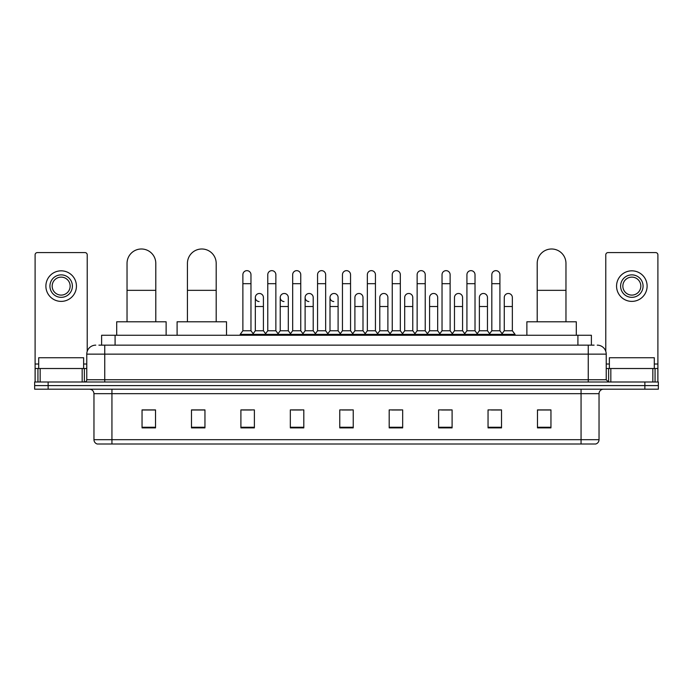 <?xml version="1.0" encoding="UTF-8"?>
<svg xmlns="http://www.w3.org/2000/svg" width="693" height="693" viewBox="0 0 693 693"><rect width="100%" height="100%" fill="white"/><g stroke="black" fill="none" stroke-linecap="round" stroke-linejoin="round"><path stroke-width="1.04" d="M101.611 345.149L101.611 335.265L591.389 335.265L591.389 345.149M99.116 345.149L594.092 345.149M98.908 345.149L104.747 345.149L104.747 354.14L86.772 354.14L86.772 379.755A2.244 2.244 0 0 1 84.529 381.999M95.764 345.149A8.983 8.983 0 0 0 86.772 354.14M597.236 345.149A8.983 8.983 0 0 1 606.228 354.14L606.228 379.755L608.471 381.999M48.129 381.999L34.65 381.999L34.65 385.594L48.129 385.594L34.65 385.594L34.65 389.189L48.129 389.189L48.129 385.594L644.871 385.594L48.129 385.594L48.129 381.999L644.871 381.999L644.871 385.594L658.35 385.594L644.871 385.594L644.871 389.189L48.129 389.189M644.871 389.189L658.35 389.189L658.35 381.999L644.871 381.999M599.038 439.7C598.908 441.848 597.834 443.286 595.798 444.005L581.063 444.005L581.063 439.7L599.038 439.7L599.038 393.685A4.496 4.496 0 0 1 603.525 389.189M581.063 444.005L97.202 444.005A4.496 4.496 0 0 1 93.962 439.7L93.962 393.685C93.702 390.956 92.204 389.457 89.475 389.189M550.952 427.876L550.952 409.901L537.473 409.901L537.473 427.876L550.952 427.876M501.524 427.876L501.524 409.901L488.045 409.901L488.045 427.876L501.524 427.876M452.096 427.876L452.096 409.901L438.617 409.901L438.617 427.876L452.096 427.876M402.668 427.876L402.668 409.901L389.189 409.901L389.189 427.876L402.668 427.876M155.527 427.876L155.527 409.901L142.048 409.901L142.048 427.876L155.527 427.876M204.955 427.876L204.955 409.901L191.476 409.901L191.476 427.876L204.955 427.876M254.383 427.876L254.383 409.901L240.904 409.901L240.904 427.876L254.383 427.876M303.811 427.876L303.811 409.901L290.332 409.901L290.332 427.876L303.811 427.876M353.239 427.876L353.239 409.901L339.761 409.901L339.761 427.876L353.239 427.876M441.58 409.996L450.571 409.996M491.372 409.996L500.355 409.996M292.221 409.996L301.204 409.996M242.429 409.996L251.42 409.996M391.796 409.996L400.779 409.996M342.004 409.996L350.996 409.996M204.955 409.996L191.476 409.996M155.527 409.996L142.048 409.996M550.952 409.996L537.473 409.996M83.628 368.52L83.628 357.735L38.695 357.735L38.695 368.52M82.172 381.999L82.172 368.52L40.151 368.52L40.151 381.999M87.223 351.334L87.223 254.833A2.244 2.244 0 0 0 84.979 252.59L37.344 252.59A2.244 2.244 0 0 0 35.1 254.833L35.1 368.52L40.151 368.52M82.172 368.52L86.772 368.52M35.1 381.999L35.1 368.52M61.166 274.87A11.235 11.235 0 0 0 49.931 286.105A11.235 11.235 0 0 0 61.166 297.34A11.235 11.235 0 0 0 72.393 286.105A11.235 11.235 0 0 0 61.166 274.87M61.166 277.122A8.983 8.983 0 0 0 52.174 286.105A8.983 8.983 0 0 0 61.166 295.097A8.983 8.983 0 0 0 70.149 286.105A8.983 8.983 0 0 0 61.166 277.122M61.166 301.386A15.281 15.281 0 0 0 76.438 286.105A15.281 15.281 0 0 0 61.166 270.833A15.281 15.281 0 0 0 45.885 286.105A15.281 15.281 0 0 0 61.166 301.386M127.036 321.786L127.036 263.366A14.38 14.38 0 0 1 141.415 248.995A14.38 14.38 0 0 1 155.795 263.366A14.38 14.38 0 0 0 141.415 248.995M155.795 321.786L155.795 263.366M166.129 335.265L166.129 321.786L116.701 321.786L116.701 335.265M187.431 321.786L187.431 263.366A14.38 14.38 0 0 1 201.81 248.995A14.38 14.38 0 0 1 216.19 263.366A14.38 14.38 0 0 0 201.81 248.995M216.19 321.786L216.19 263.366M226.524 335.265L226.524 321.786L177.096 321.786L177.096 335.265M537.205 321.786L537.205 263.366A14.38 14.38 0 0 1 551.585 248.995A14.38 14.38 0 0 1 565.964 263.366A14.38 14.38 0 0 0 551.585 248.995M565.964 321.786L565.964 263.366M576.299 335.265L576.299 321.786L526.871 321.786L526.871 335.265M242.879 283.68L250.97 283.68L250.97 330.769L242.879 330.769L242.879 274.697A4.045 4.045 0 0 1 247.176 270.66A4.045 4.045 0 0 1 250.97 274.697A4.045 4.045 0 0 0 247.176 270.66M242.879 330.769L240.185 334.364L240.185 335.265M250.97 330.769L253.664 334.364L240.185 334.364M267.775 330.769L267.775 283.68L275.866 283.68L275.866 330.769L267.775 330.769L265.081 334.364L253.664 334.364L253.664 335.265M267.775 283.68L267.775 274.697A4.045 4.045 0 0 1 272.072 270.66A4.045 4.045 0 0 1 275.866 274.697A4.045 4.045 0 0 0 272.072 270.66M275.866 330.769L278.56 334.364L265.081 334.364L265.081 335.265M292.671 330.769L292.671 283.68L300.753 283.68L300.753 330.769L292.671 330.769L289.969 334.364L278.56 334.364L278.56 335.265M292.671 283.68L292.671 274.697A4.045 4.045 0 0 1 296.968 270.66A4.045 4.045 0 0 1 300.753 274.697A4.045 4.045 0 0 0 296.968 270.66M300.753 330.769L303.456 334.364L289.969 334.364L289.969 335.265M317.559 330.769L317.559 283.68L325.649 283.68L325.649 330.769L317.559 330.769L314.865 334.364L303.456 334.364L303.456 335.265M317.559 283.68L317.559 274.697A4.045 4.045 0 0 1 321.864 270.66A4.045 4.045 0 0 1 325.649 274.697A4.045 4.045 0 0 0 321.864 270.66M325.649 330.769L328.343 334.364L314.865 334.364L314.865 335.265M342.455 330.769L342.455 283.68L350.545 283.68L350.545 330.769L342.455 330.769L339.761 334.364L328.343 334.364L328.343 335.265M342.455 283.68L342.455 274.697A4.045 4.045 0 0 1 346.751 270.66A4.045 4.045 0 0 1 350.545 274.697A4.045 4.045 0 0 0 346.751 270.66M350.545 330.769L353.239 334.364L339.761 334.364L339.761 335.265M367.351 330.769L367.351 283.68L375.441 283.68L375.441 330.769L367.351 330.769L364.657 334.364L353.239 334.364L353.239 335.265M367.351 283.68L367.351 274.697A4.045 4.045 0 0 1 371.647 270.66A4.045 4.045 0 0 1 375.441 274.697A4.045 4.045 0 0 0 371.647 270.66M375.441 330.769L378.135 334.364L364.657 334.364L364.657 335.265M392.247 330.769L392.247 283.68L400.329 283.68L400.329 330.769L392.247 330.769L389.544 334.364L378.135 334.364L378.135 335.265M392.247 283.68L392.247 274.697A4.045 4.045 0 0 1 396.543 270.66A4.045 4.045 0 0 1 400.329 274.697A4.045 4.045 0 0 0 396.543 270.66M400.329 330.769L403.031 334.364L389.544 334.364L389.544 335.265M417.134 330.769L417.134 283.68L425.225 283.68L425.225 330.769L417.134 330.769L414.44 334.364L403.031 334.364L403.031 335.265M417.134 283.68L417.134 274.697A4.045 4.045 0 0 1 421.439 270.66A4.045 4.045 0 0 1 425.225 274.697A4.045 4.045 0 0 0 421.439 270.66M425.225 330.769L427.919 334.364L414.44 334.364L414.44 335.265M442.03 330.769L442.03 283.68L450.121 283.68L450.121 330.769L442.03 330.769L439.336 334.364L427.919 334.364L427.919 335.265M442.03 283.68L442.03 274.697A4.045 4.045 0 0 1 446.327 270.66A4.045 4.045 0 0 1 450.121 274.697A4.045 4.045 0 0 0 446.327 270.66M450.121 330.769L452.815 334.364L439.336 334.364L439.336 335.265M466.926 330.769L466.926 283.68L475.017 283.68L475.017 330.769L466.926 330.769L464.232 334.364L452.815 334.364L452.815 335.265M466.926 283.68L466.926 274.697A4.045 4.045 0 0 1 471.223 270.66A4.045 4.045 0 0 1 475.017 274.697A4.045 4.045 0 0 0 471.223 270.66M475.017 330.769L477.711 334.364L464.232 334.364L464.232 335.265M491.822 330.769L491.822 283.68L499.913 283.68L499.913 330.769L491.822 330.769L489.128 334.364L477.711 334.364L477.711 335.265M491.822 283.68L491.822 274.697A4.045 4.045 0 0 1 496.119 270.66A4.045 4.045 0 0 1 499.913 274.697A4.045 4.045 0 0 0 496.119 270.66M499.913 330.769L502.607 334.364L489.128 334.364L489.128 335.265M512.352 330.769L512.352 306.505L504.27 306.505L504.27 330.769L512.352 330.769L515.055 334.364L502.607 334.364L502.607 335.265M259.113 301.559A4.045 4.045 0 0 1 255.327 297.522A4.045 4.045 0 0 1 259.624 293.486A4.045 4.045 0 0 1 263.418 297.522L263.418 306.505L255.327 306.505L255.327 297.522M263.418 306.505L263.418 330.769L255.327 330.769L255.327 306.505M255.327 330.769L253.144 333.679M263.418 330.769L265.592 333.679M284.009 301.559A4.045 4.045 0 0 1 280.223 297.522A4.045 4.045 0 0 1 284.52 293.486A4.045 4.045 0 0 1 288.305 297.522L288.305 306.505L280.223 306.505L280.223 297.522M288.305 306.505L288.305 330.769L280.223 330.769L280.223 306.505M280.223 330.769L278.04 333.679M288.305 330.769L290.488 333.679M308.905 301.559A4.045 4.045 0 0 1 305.111 297.522A4.045 4.045 0 0 1 309.416 293.486A4.045 4.045 0 0 1 313.201 297.522L313.201 306.505L305.111 306.505L305.111 297.522M313.201 306.505L313.201 330.769L305.111 330.769L305.111 306.505M305.111 330.769L302.936 333.679M313.201 330.769L315.384 333.679M333.801 301.559A4.045 4.045 0 0 1 330.007 297.522A4.045 4.045 0 0 1 334.303 293.486A4.045 4.045 0 0 1 338.097 297.522L338.097 306.505L330.007 306.505L330.007 297.522M338.097 306.505L338.097 330.769L330.007 330.769L330.007 306.505M330.007 330.769L327.832 333.679M338.097 330.769L340.28 333.679M354.903 297.522A4.045 4.045 0 0 1 359.199 293.486A4.045 4.045 0 0 1 362.993 297.522L362.993 306.505L354.903 306.505L354.903 297.522M362.993 306.505L362.993 330.769L354.903 330.769L354.903 306.505M354.903 330.769L352.72 333.679M362.993 330.769L365.168 333.679M379.799 297.522A4.045 4.045 0 0 1 384.095 293.486A4.045 4.045 0 0 1 387.889 297.522L387.889 306.505L379.799 306.505L379.799 297.522M387.889 306.505L387.889 330.769L379.799 330.769L379.799 306.505M379.799 330.769L377.616 333.679M387.889 330.769L390.064 333.679M404.695 297.522A4.045 4.045 0 0 1 408.991 293.486A4.045 4.045 0 0 1 412.777 297.522L412.777 306.505L404.695 306.505L404.695 297.522M412.777 306.505L412.777 330.769L404.695 330.769L404.695 306.505M404.695 330.769L402.512 333.679M412.777 330.769L414.96 333.679M429.582 297.522A4.045 4.045 0 0 1 433.887 293.486A4.045 4.045 0 0 1 437.673 297.522L437.673 306.505L429.582 306.505L429.582 297.522M437.673 306.505L437.673 330.769L429.582 330.769L429.582 306.505M429.582 330.769L427.408 333.679M437.673 330.769L439.856 333.679M454.478 297.522A4.045 4.045 0 0 1 458.775 293.486A4.045 4.045 0 0 1 462.569 297.522L462.569 306.505L454.478 306.505L454.478 297.522M462.569 306.505L462.569 330.769L454.478 330.769L454.478 306.505M454.478 330.769L452.304 333.679M462.569 330.769L464.743 333.679M479.374 297.522A4.045 4.045 0 0 1 483.671 293.486A4.045 4.045 0 0 1 487.465 297.522L487.465 306.505L479.374 306.505L479.374 297.522M487.465 306.505L487.465 330.769L479.374 330.769L479.374 306.505M479.374 330.769L477.191 333.679M487.465 330.769L489.639 333.679M504.27 306.505L504.27 297.522A4.045 4.045 0 0 1 508.567 293.486A4.045 4.045 0 0 1 512.352 297.522L512.352 306.505M504.27 330.769L502.087 333.679M515.055 334.364L515.055 335.265M652.849 381.999L652.849 368.52L610.828 368.52L610.828 381.999M652.849 368.52L657.9 368.52L657.9 254.833A2.244 2.244 0 0 0 655.656 252.59L608.021 252.59A2.244 2.244 0 0 0 605.777 254.833L605.777 351.334M606.228 368.52L610.828 368.52M657.9 368.52L657.9 381.999M631.834 274.87A11.235 11.235 0 0 0 620.607 286.105A11.235 11.235 0 0 0 631.834 297.34A11.235 11.235 0 0 0 643.069 286.105A11.235 11.235 0 0 0 631.834 274.87M631.834 277.122A8.983 8.983 0 0 0 622.851 286.105A8.983 8.983 0 0 0 631.834 295.097A8.983 8.983 0 0 0 640.826 286.105A8.983 8.983 0 0 0 631.834 277.122M631.834 301.386A15.281 15.281 0 0 0 647.115 286.105A15.281 15.281 0 0 0 631.834 270.833A15.281 15.281 0 0 0 616.562 286.105A15.281 15.281 0 0 0 631.834 301.386M654.305 368.52L654.305 357.735L609.372 357.735L609.372 368.52M115.09 345.149L115.09 335.265M577.91 345.149L577.91 335.265M104.747 381.999L104.747 379.755L606.228 379.755M86.772 379.755L104.747 379.755L104.747 354.14L588.253 354.14L588.253 381.999M606.228 354.14L588.253 354.14L588.253 345.149M581.063 389.189L581.063 393.685L93.962 393.685M599.038 393.685L581.063 393.685L581.063 439.7L111.937 439.7L111.937 444.005M93.962 439.7L111.937 439.7L111.937 389.189M353.239 427.252L339.761 427.252M303.811 427.252L290.332 427.252M254.383 427.252L240.904 427.252M204.955 427.252L191.476 427.252M155.527 427.252L142.048 427.252M402.668 427.252L389.189 427.252M452.096 427.252L438.617 427.252M501.524 427.252L488.045 427.252M550.952 427.252L537.473 427.252M86.772 364.024L83.628 364.024M38.695 364.024L35.1 364.024M84.381 368.52L84.381 381.999M35.135 368.52L35.135 381.999M37.942 381.999L37.942 368.52M127.036 290.332L155.795 290.332M187.431 290.332L216.19 290.332M537.205 290.332L565.964 290.332M657.9 364.024L654.305 364.024M609.372 364.024L606.228 364.024M657.865 381.999L657.865 368.52M655.058 368.52L655.058 381.999M608.619 381.999L608.619 368.52M250.97 283.68L250.97 274.697M275.866 283.68L275.866 274.697M300.753 283.68L300.753 274.697M325.649 283.68L325.649 274.697M350.545 283.68L350.545 274.697M375.441 283.68L375.441 274.697M400.329 283.68L400.329 274.697M425.225 283.68L425.225 274.697M450.121 283.68L450.121 274.697M475.017 283.68L475.017 274.697M499.913 283.68L499.913 274.697"/></g></svg>
